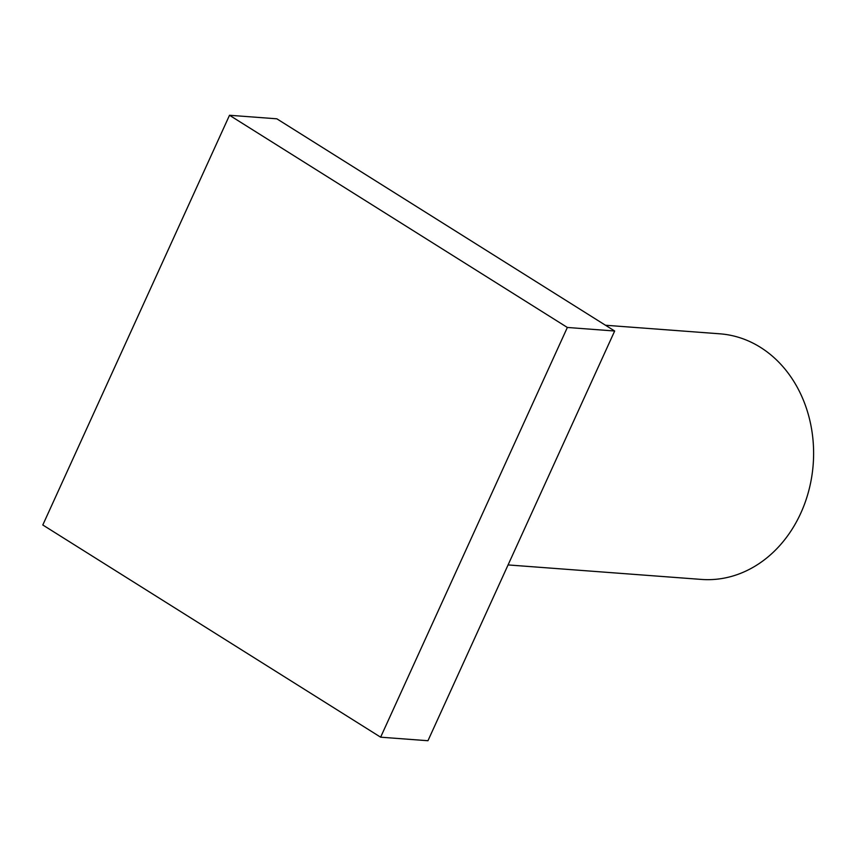<?xml version="1.0" encoding="UTF-8"?>
<svg xmlns="http://www.w3.org/2000/svg" width="856" height="856" viewBox="0 0 856 856"><rect width="100%" height="100%" fill="white"/><g stroke="black" fill="none" stroke-linecap="round" stroke-linejoin="round"><path stroke-width="1.28" d="M605.502 325.248L719.885 333.819A123.146 102.806 94.3 0 1 813.2 464.305A123.146 102.806 94.3 0 1 701.481 579.426L508.068 564.928M380.631 737.187L427.957 740.729L614.672 331.015L276.841 118.813L229.515 115.271L42.8 524.985L380.631 737.187L567.357 327.463L614.672 331.015M567.357 327.463L229.515 115.271"/></g></svg>

